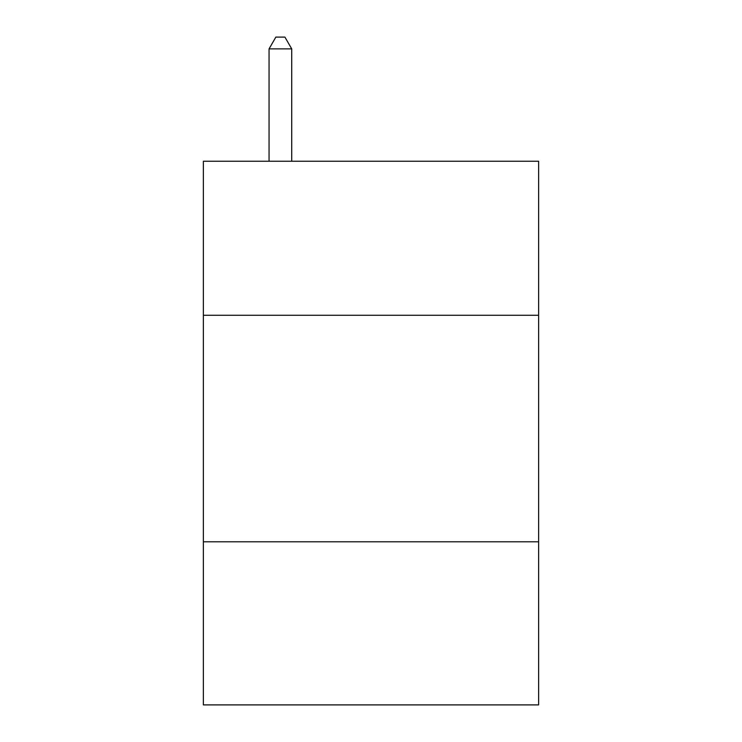 <?xml version="1.0" encoding="UTF-8"?>
<svg xmlns="http://www.w3.org/2000/svg" width="742" height="742" viewBox="0 0 742 742"><rect width="100%" height="100%" fill="white"/><g stroke="black" fill="none" stroke-linecap="round" stroke-linejoin="round"><path stroke-width="1.11" d="M538.627 315.276L538.627 161.237L203.373 161.237L203.373 315.276L538.627 315.276L538.627 704.9L203.373 704.9L203.373 315.276M538.627 541.799L203.373 541.799M291.717 161.237L291.717 48.879L269.058 48.879L269.058 161.237M269.058 48.879L275.857 37.1L284.919 37.1L291.717 48.879"/></g></svg>
